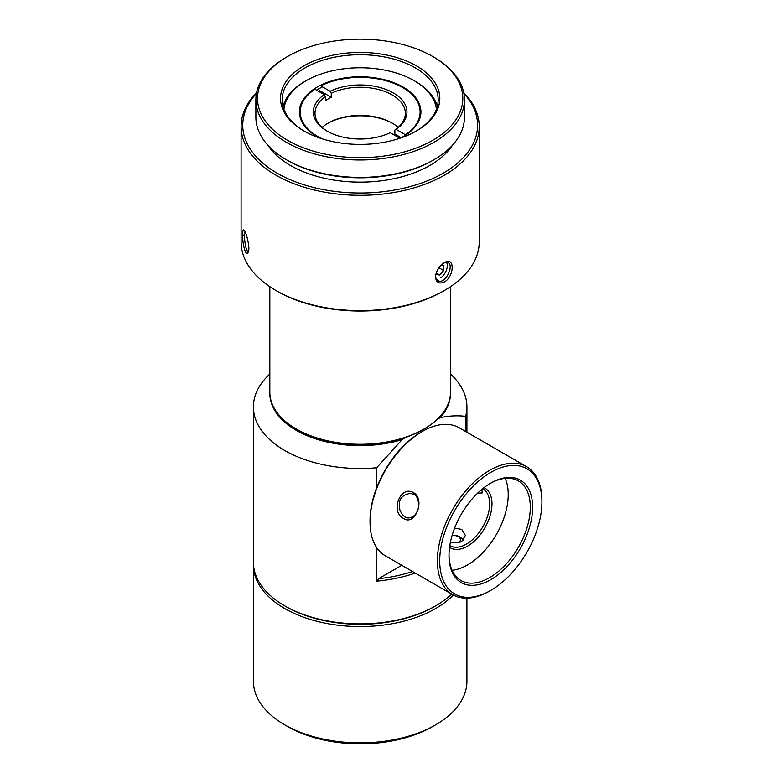 <?xml version="1.0" encoding="UTF-8"?>
<svg xmlns="http://www.w3.org/2000/svg" width="783" height="783" viewBox="0 0 783 783"><rect width="100%" height="100%" fill="white"/><g stroke="black" fill="none" stroke-linecap="round" stroke-linejoin="round"><path stroke-width="1.17" d="M454.6 528.134L461.774 529.406L465.386 535.425L461.774 541.415C458.525 543.04 454.757 543.226 450.47 541.973M449.804 545.614A32.847 18.968 120 0 0 450 545.722A32.847 18.968 120 0 0 466.423 544.097A32.847 18.968 120 0 0 487.878 515.155A32.847 18.968 120 0 0 482.847 488.837A32.847 18.968 120 0 0 482.651 488.719M481.79 489.434L482.279 492.889L477.513 493.27M526.607 466.688L459.249 427.792A73.905 42.674 120 0 0 422.291 431.453A73.905 42.674 120 0 0 370.036 521.977A73.905 42.674 120 0 0 385.344 555.803L452.701 594.688A73.905 42.674 -60 0 1 437.394 560.863A73.905 42.674 -60 0 1 489.649 470.348A73.905 42.674 -60 0 1 526.607 466.688A73.905 42.674 -60 0 1 541.905 500.513L541.905 501.854A72.261 41.724 -60 0 1 490.814 590.362A72.261 41.724 -60 0 1 439.713 560.863A72.261 41.724 -60 0 1 490.814 472.355A72.261 41.724 -60 0 1 541.905 501.854M490.814 590.362L489.649 591.028A73.905 42.674 -60 0 1 452.701 594.688M413.63 492.732C425.649 499.133 415.049 526.47 403.656 518.463C389.817 511.925 400.446 484.55 413.63 492.732L413.904 494.455L410.537 493.407C401.317 494.719 397.774 500.259 399.898 510.017C402.237 515.292 405.056 517.925 408.354 517.935C412.866 517.524 415.9 515.097 417.447 510.643C420.099 506.444 418.073 495.394 413.904 494.455M370.036 521.977L370.036 520.626A72.261 41.724 -60 0 1 421.127 432.128L422.291 431.453M449.002 555.499A59.126 34.139 120 0 0 490.814 579.635A59.126 34.139 120 0 0 532.616 507.218A59.126 34.139 120 0 0 490.814 483.082A59.126 34.139 120 0 0 449.002 555.499M490.227 483.424A57.482 33.189 -60 0 1 518.395 480.909A57.482 33.189 -60 0 1 518.395 547.278A57.482 33.189 -60 0 1 460.913 580.467A57.482 33.189 -60 0 1 449.011 554.814M505.152 478.354A57.482 33.189 -60 0 1 496.324 534.544A57.482 33.189 -60 0 1 452.075 570.288M449.559 547.327A34.491 19.908 120 0 0 484.834 527.908A34.491 19.908 120 0 0 484.011 487.652M446.985 263.499A10.267 5.931 -60 0 1 440.946 277.662M439.782 275.029L436.219 272.973L436.151 274.383L439.782 275.029L443.658 270.526L443.902 265.388L441.455 264.948M438.969 267.825L443.658 270.526M435.651 724.813L432.745 726.487A102.651 59.263 180 0 1 287.576 726.487L284.679 724.813A106.752 61.632 0 0 0 435.651 724.813A106.752 61.632 0 0 0 466.913 681.239L466.913 598.153M453.318 595.041A106.752 61.632 180 0 1 284.679 608.518A106.752 61.632 180 0 1 253.408 564.935L253.408 681.239A106.752 61.632 0 0 0 284.679 724.813M253.408 564.935A106.752 61.632 180 0 1 253.438 563.594M269.841 392.792A90.329 52.148 0 0 0 402.09 439.654L376.623 467.774A106.752 61.632 180 0 1 284.679 450.46A106.752 61.632 180 0 1 253.408 406.876L253.408 562.253A106.752 61.632 0 0 0 284.679 605.836A106.752 61.632 0 0 0 435.651 605.836L434.487 606.512A105.108 60.682 180 0 1 285.834 606.512L285.834 606.512A105.108 60.682 0 0 0 435.064 606.169M443.198 291.178L444.362 290.503L443.198 291.178A117.43 67.798 180 0 1 277.123 291.178L275.968 290.503A119.075 68.747 -0 0 0 444.362 290.513A119.075 68.747 -0 0 0 444.362 290.503A119.075 68.747 -0 0 0 479.235 241.898L479.235 126.572A119.075 68.747 180 0 1 444.362 175.186A119.075 68.747 180 0 1 314.6 190.083A119.075 68.747 180 0 1 241.095 126.572A119.075 68.747 180 0 1 256.599 92.648M444.362 262.716C454.757 255.796 454.786 275.861 444.362 282.056C438.715 284.307 435.759 282.311 435.495 276.066C436.591 270.36 439.547 265.907 444.362 262.716M241.095 126.572L241.095 241.898A119.075 68.747 -0 0 0 275.968 290.503M463.722 92.648A119.075 68.747 180 0 1 479.235 126.572M242.632 234.792C242.632 231.083 243.063 229.488 243.914 230.006C246.087 231.024 250.824 249.63 247.966 252.557C245.568 256.755 242.329 243.366 242.632 234.792L244.59 235.517C244.374 241.869 246.361 252.547 248.436 251.451L248.456 251.441M256.452 93.441A117.43 67.798 -0 0 0 360.16 193.029A117.43 67.798 -0 0 0 463.879 93.441M452.329 145.364A98.541 56.895 180 0 1 429.838 165.458A98.541 56.895 180 0 1 267.992 145.364M432.745 160.437L433.909 159.761L432.745 160.437A102.651 59.263 180 0 1 287.576 160.437L286.421 159.761A104.286 60.213 -0 0 0 433.909 159.761L433.909 159.761A104.286 60.213 -0 0 0 464.456 117.186L464.456 99.754A104.286 60.213 180 0 1 433.909 142.33A104.286 60.213 180 0 1 320.257 155.386A104.286 60.213 180 0 1 255.875 99.754A104.286 60.213 180 0 1 286.421 57.179L287.576 56.503A102.651 59.263 -0 0 0 287.576 56.513A102.651 59.263 -0 0 0 287.576 140.314A102.651 59.263 -0 0 0 432.745 140.314A102.651 59.263 -0 0 0 432.745 56.513A102.651 59.263 -0 0 0 287.576 56.503L286.421 57.179M255.875 99.754L255.875 117.186A104.286 60.213 -0 0 0 286.421 159.761M432.745 56.513L433.909 57.179A104.286 60.213 180 0 1 464.456 99.754M303.833 65.899A79.651 45.991 180 0 1 416.487 65.889A79.651 45.991 180 0 1 416.487 130.927A79.651 45.991 180 0 1 303.833 130.927A79.651 45.991 180 0 1 303.833 65.899M415.9 131.27A78.016 45.042 -0 0 0 438.177 99.754A78.016 45.042 -0 0 0 390.012 58.138A78.016 45.042 -0 0 0 304.998 67.906A78.016 45.042 -0 0 0 282.154 99.754A78.016 45.042 -0 0 0 304.421 131.27M435.563 275.508C435.495 277.799 436.278 279.462 437.903 280.51C444.91 285.355 454.414 265.515 448.17 262.736L444.274 262.843M244.962 231.523L244.59 235.517M405.349 134.725L396.032 129.342L394.867 130.017A45.169 26.074 0 0 0 405.33 113.329A45.169 26.074 0 0 0 379.324 89.712A45.169 26.074 0 0 0 331.258 93.285L330.093 91.278L320.776 85.895A59.948 34.609 0 0 1 402.55 87.51A59.948 34.609 0 0 1 405.349 134.725L405.604 135.156M330.093 91.278A46.804 27.023 180 0 1 393.262 92.874A46.804 27.023 180 0 1 396.032 129.342M322.645 138.982A59.948 34.609 0 0 1 314.972 89.252L324.289 94.626L325.454 96.642A45.169 26.074 0 0 0 315.001 113.329A45.169 26.074 0 0 0 327.656 131.427M397.676 138.982A59.948 34.609 0 0 0 399.545 138.082L399.702 138.337M324.289 94.626A46.804 27.023 180 0 0 327.059 131.094A46.804 27.023 180 0 0 390.228 132.699L399.545 138.082M393.79 134.754A45.169 26.074 0 0 0 394.867 134.04L394.867 130.017M322.146 127.404A45.169 26.074 180 0 1 328.224 123.048A45.169 26.074 180 0 1 392.097 123.048A45.169 26.074 180 0 1 398.175 127.404M325.454 96.642L325.454 100.664A45.169 26.074 0 0 1 331.258 97.307L331.258 93.285M392.665 123.381A46.804 27.023 0 0 0 327.656 123.381M401.239 137.71L394.867 134.04M331.258 97.307L319.611 90.583M458.495 542.57A7.39 4.267 0 0 0 460.394 539.125A7.39 4.267 0 0 0 452.104 535.445M463.213 540.358A10.267 5.921 0 0 0 454.385 535.366L454.649 535.308A12.322 7.116 180 0 0 452.163 535.269M458.848 536.345L463.928 539.585M463.712 539.839L462.195 538.528M450.489 374.029A106.752 61.632 180 0 1 466.913 406.876A106.752 61.632 180 0 1 465.64 416.38L465.64 431.482M465.64 416.38C457.624 415.342 449.129 415.773 440.173 417.672A90.329 52.148 0 0 0 450.479 392.792M402.09 439.654L406.455 437.139M437.11 419.443L440.173 417.672M415.225 573.058A106.752 61.632 180 0 1 376.623 581.152L376.623 547.503M376.623 487.838L376.623 467.774M376.623 581.152L378.62 578.657L401.777 565.297M435.651 605.836A106.752 61.632 0 0 0 451.605 594.062M284.679 605.836L285.834 606.512L284.679 605.836M253.408 406.876A106.752 61.632 180 0 1 269.832 374.029M378.62 578.657A105.108 60.682 0 0 0 412.563 571.521M424.034 429.006L422.879 429.671A88.685 51.198 180 0 1 297.452 429.671L296.287 429.006A90.329 52.148 0 0 0 424.034 429.006A90.329 52.148 0 0 0 450.489 392.126L450.489 286.686M269.832 286.686L269.832 392.126A90.329 52.148 0 0 0 296.287 429.006M283.025 106.478A78.016 45.042 180 0 1 304.998 81.354L306.163 80.688A76.372 44.093 0 0 0 283.926 109.297M436.405 109.297A76.372 44.093 0 0 0 414.168 80.688L415.323 81.354A78.016 45.042 180 0 1 437.296 106.478M319.64 138.004A60.771 35.088 180 0 1 317.193 136.673L317.193 136.673A60.771 35.088 180 0 1 317.193 87.05A60.771 35.088 180 0 1 403.128 87.05A60.771 35.088 180 0 1 403.128 136.673A60.771 35.088 180 0 1 400.681 138.004M414.168 80.688A76.372 44.093 0 0 0 306.163 80.688M402.54 137.005A59.126 34.139 0 0 0 405.555 135.077M322.498 86.884A59.126 34.139 0 0 0 316.547 90.153M466.913 406.876L466.913 432.226"/></g></svg>
